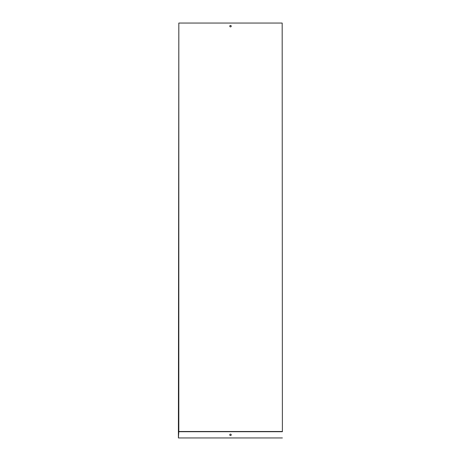 <?xml version="1.0" encoding="UTF-8"?>
<svg xmlns="http://www.w3.org/2000/svg" width="461" height="461" viewBox="0 0 461 461"><rect width="100%" height="100%" fill="white"/><g stroke="black" fill="none" stroke-linecap="round" stroke-linejoin="round"><path stroke-width="0.69" d="M282.391 431.513L282.178 23.05L282.391 431.513M230.5 26.888A0.726 0.726 0 0 0 231.128 25.799A0.726 0.726 0 0 0 229.872 25.799A0.726 0.726 0 0 0 230.5 26.888M178.822 431.513L178.822 23.05L178.401 437.95L178.822 431.513L282.178 431.513M178.822 23.05L282.178 23.05M230.5 435.564A0.726 0.726 0 0 0 231.128 434.475A0.726 0.726 0 0 0 229.872 434.475A0.726 0.726 0 0 0 230.5 435.564M178.609 431.721L282.391 431.721M178.609 437.95L282.391 437.95"/></g></svg>
